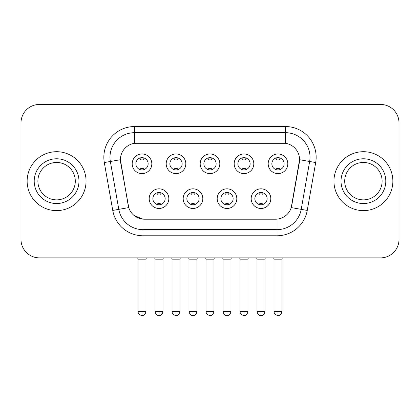 <?xml version="1.0" encoding="UTF-8"?>
<svg xmlns="http://www.w3.org/2000/svg" width="420" height="420" viewBox="0 0 420 420"><rect width="100%" height="100%" fill="white"/><g stroke="black" fill="none" stroke-linecap="round" stroke-linejoin="round"><path stroke-width="0.63" d="M202.818 198.65A9.818 9.818 0 0 1 193.001 208.467A9.818 9.818 0 0 1 183.183 198.65A9.818 9.818 0 0 1 193.001 188.832A9.818 9.818 0 0 1 202.818 198.65M186.869 198.65A6.137 6.137 0 0 0 193.001 204.782A6.137 6.137 0 0 0 199.138 198.65A6.137 6.137 0 0 0 193.001 192.512A6.137 6.137 0 0 0 186.869 198.65M236.817 198.65A9.818 9.818 0 0 1 227 208.467A9.818 9.818 0 0 1 217.182 198.65A9.818 9.818 0 0 1 227 188.832A9.818 9.818 0 0 1 236.817 198.65M220.862 198.65A6.137 6.137 0 0 0 227 204.782A6.137 6.137 0 0 0 233.132 198.65A6.137 6.137 0 0 0 227 192.512A6.137 6.137 0 0 0 220.862 198.65M270.811 198.65A9.818 9.818 0 0 1 260.993 208.467A9.818 9.818 0 0 1 251.176 198.65A9.818 9.818 0 0 1 260.993 188.832A9.818 9.818 0 0 1 270.811 198.65M254.856 198.65A6.137 6.137 0 0 0 260.993 204.782A6.137 6.137 0 0 0 267.13 198.65A6.137 6.137 0 0 0 260.993 192.512A6.137 6.137 0 0 0 254.856 198.65M168.824 198.65A9.818 9.818 0 0 1 159.007 208.467A9.818 9.818 0 0 1 149.189 198.65A9.818 9.818 0 0 1 159.007 188.832A9.818 9.818 0 0 1 168.824 198.65M152.87 198.65A6.137 6.137 0 0 0 159.007 204.782A6.137 6.137 0 0 0 165.144 198.65A6.137 6.137 0 0 0 159.007 192.512A6.137 6.137 0 0 0 152.87 198.65M185.824 163.795A9.818 9.818 0 0 1 176.006 173.612A9.818 9.818 0 0 1 166.189 163.795A9.818 9.818 0 0 1 176.006 153.977A9.818 9.818 0 0 1 185.824 163.795M169.869 163.795A6.137 6.137 0 0 0 176.006 169.932A6.137 6.137 0 0 0 182.144 163.795A6.137 6.137 0 0 0 176.006 157.657A6.137 6.137 0 0 0 169.869 163.795M219.817 163.795A9.818 9.818 0 0 1 210 173.612A9.818 9.818 0 0 1 200.183 163.795A9.818 9.818 0 0 1 210 153.977A9.818 9.818 0 0 1 219.817 163.795M203.863 163.795A6.137 6.137 0 0 0 210 169.932A6.137 6.137 0 0 0 216.137 163.795A6.137 6.137 0 0 0 210 157.657A6.137 6.137 0 0 0 203.863 163.795M253.811 163.795A9.818 9.818 0 0 1 243.994 173.612A9.818 9.818 0 0 1 234.176 163.795A9.818 9.818 0 0 1 243.994 153.977A9.818 9.818 0 0 1 253.811 163.795M237.857 163.795A6.137 6.137 0 0 0 243.994 169.932A6.137 6.137 0 0 0 250.131 163.795A6.137 6.137 0 0 0 243.994 157.657A6.137 6.137 0 0 0 237.857 163.795M287.81 163.795A9.818 9.818 0 0 1 277.993 173.612A9.818 9.818 0 0 1 268.175 163.795A9.818 9.818 0 0 1 277.993 153.977A9.818 9.818 0 0 1 287.81 163.795M271.856 163.795A6.137 6.137 0 0 0 277.993 169.932A6.137 6.137 0 0 0 284.125 163.795A6.137 6.137 0 0 0 277.993 157.657A6.137 6.137 0 0 0 271.856 163.795M151.825 163.795A9.818 9.818 0 0 1 142.007 173.612A9.818 9.818 0 0 1 132.19 163.795A9.818 9.818 0 0 1 142.007 153.977A9.818 9.818 0 0 1 151.825 163.795M135.875 163.795A6.137 6.137 0 0 0 142.007 169.932A6.137 6.137 0 0 0 148.145 163.795A6.137 6.137 0 0 0 142.007 157.657A6.137 6.137 0 0 0 135.875 163.795M112.749 210.42L104.307 162.556A30.681 30.681 0 0 1 134.521 126.546L285.479 126.546A30.681 30.681 0 0 1 315.693 162.556L307.251 210.42A30.681 30.681 0 0 1 277.037 235.772L142.963 235.772A30.681 30.681 0 0 1 112.749 210.42L128.746 207.596L120.661 162.561A16.569 16.569 0 0 1 136.978 143.115L283.022 143.115A16.569 16.569 0 0 1 299.339 162.561L291.764 205.511A16.569 16.569 0 0 1 275.447 219.203L144.553 219.203A16.569 16.569 0 0 1 128.237 205.511L120.409 159.716L110.35 161.49A24.544 24.544 0 0 1 134.521 132.683L285.479 132.683A24.544 24.544 0 0 1 309.65 161.49L301.208 209.354A24.544 24.544 0 0 1 277.037 229.635L142.963 229.635A24.544 24.544 0 0 1 118.792 209.354L110.35 161.49A24.544 24.544 0 0 1 109.977 157.227M27.137 181.157A29.453 29.453 0 0 0 56.59 210.614A29.453 29.453 0 0 0 86.048 181.157A29.453 29.453 0 0 0 56.59 151.704A29.453 29.453 0 0 0 27.137 181.157A29.453 29.453 0 0 0 56.59 210.614A29.453 29.453 0 0 0 86.048 181.157A29.453 29.453 0 0 0 56.59 151.704A29.453 29.453 0 0 0 27.137 181.157M333.953 181.157A29.453 29.453 0 0 0 363.41 210.614A29.453 29.453 0 0 0 392.863 181.157A29.453 29.453 0 0 0 363.41 151.704A29.453 29.453 0 0 0 333.953 181.157A29.453 29.453 0 0 0 363.41 210.614A29.453 29.453 0 0 0 392.863 181.157A29.453 29.453 0 0 0 363.41 151.704A29.453 29.453 0 0 0 333.953 181.157M134.521 126.546L134.521 143.299L285.479 143.299L285.479 126.546M120.409 159.684L120.593 157.227M275.447 219.203L144.553 219.203M142.963 235.772L142.963 219.13L134.117 215.507M309.65 161.49L299.591 159.716L291.254 207.596L301.208 209.354L309.65 161.49L315.693 162.556M291.764 205.511L291.664 206.036M128.336 206.036L128.237 205.511M399 122.866A18.407 18.407 0 0 0 380.594 104.454L39.407 104.454A18.407 18.407 0 0 0 21 122.866L21 239.453A18.407 18.407 0 0 0 39.407 257.864L380.594 257.864A18.407 18.407 0 0 0 399 239.453L399 122.866L399 239.453M21 122.866L21 239.453M380.594 104.454L39.407 104.454M39.407 257.864L380.594 257.864M140.17 169.649L140.17 168.126A4.709 4.709 0 0 0 143.85 168.126L143.85 169.649M142.007 311.556L138.023 311.556C138.584 312.795 137.167 314.197 142.007 315.546L142.007 311.556L145.997 311.556L145.997 259.151L138.023 259.151L137.697 257.864M145.997 259.151L146.317 257.864M143.85 157.941L143.85 159.458A4.709 4.709 0 0 0 140.17 159.458L140.17 157.941M157.164 204.503L157.164 202.981A4.709 4.709 0 0 0 160.85 202.981L160.85 204.503M159.007 311.556L155.017 311.556C155.715 314.401 157.043 315.73 159.007 315.546L159.007 311.556L162.997 311.556L162.997 259.151L155.017 259.151L154.697 257.864M162.997 259.151L163.317 257.864M160.85 192.796L160.85 194.313A4.709 4.709 0 0 0 157.164 194.313L157.164 192.796M174.163 169.649L174.163 168.126A4.709 4.709 0 0 0 177.844 168.126L177.844 169.649M176.006 311.556L172.016 311.556C172.578 312.795 171.166 314.197 176.006 315.546L176.006 311.556L179.991 311.556L179.991 259.151L172.016 259.151L171.696 257.864M179.991 259.151L180.316 257.864M177.844 157.941L177.844 159.458A4.709 4.709 0 0 0 174.163 159.458L174.163 157.941M208.157 169.649L208.157 168.126A4.709 4.709 0 0 0 211.843 168.126L211.843 169.649M210 311.556L206.01 311.556C206.577 312.795 205.16 314.197 210 315.546L210 311.556L213.99 311.556L213.99 259.151L206.01 259.151L205.69 257.864M213.99 259.151L214.31 257.864M211.843 157.941L211.843 159.458A4.709 4.709 0 0 0 208.157 159.458L208.157 157.941M242.156 169.649L242.156 168.126A4.709 4.709 0 0 0 245.837 168.126L245.837 169.649M243.994 311.556L240.009 311.556C240.571 312.795 239.153 314.197 243.994 315.546L243.994 311.556L247.984 311.556L247.984 259.151L240.009 259.151L239.684 257.864M247.984 259.151L248.304 257.864M245.837 157.941L245.837 159.458A4.709 4.709 0 0 0 242.156 159.458L242.156 157.941M276.15 169.649L276.15 168.126A4.709 4.709 0 0 0 279.83 168.126L279.83 169.649M277.993 311.556L274.003 311.556C274.565 312.795 273.152 314.197 277.993 315.546L277.993 311.556L281.978 311.556L281.978 259.151L274.003 259.151L273.683 257.864M281.978 259.151L282.303 257.864M279.83 157.941L279.83 159.458A4.709 4.709 0 0 0 276.15 159.458L276.15 157.941M191.163 204.503L191.163 202.981A4.709 4.709 0 0 0 194.843 202.981L194.843 204.503M193.001 311.556L189.016 311.556C189.709 314.401 191.037 315.73 193.001 315.546L193.001 311.556L196.991 311.556L196.991 259.151L189.016 259.151L188.69 257.864M196.991 259.151L197.311 257.864M194.843 192.796L194.843 194.313A4.709 4.709 0 0 0 191.163 194.313L191.163 192.796M225.157 204.503L225.157 202.981A4.709 4.709 0 0 0 228.837 202.981L228.837 204.503M227 311.556L223.01 311.556C223.708 314.401 225.036 315.73 227 315.546L227 311.556L230.984 311.556L230.984 259.151L223.01 259.151L222.689 257.864M230.984 259.151L231.31 257.864M228.837 192.796L228.837 194.313A4.709 4.709 0 0 0 225.157 194.313L225.157 192.796M259.151 204.503L259.151 202.981A4.709 4.709 0 0 0 262.836 202.981L262.836 204.503M260.993 311.556L257.003 311.556C257.702 314.401 259.03 315.73 260.993 315.546L260.993 311.556L264.983 311.556L264.983 259.151L257.003 259.151L256.683 257.864M264.983 259.151L265.303 257.864M262.836 192.796L262.836 194.313A4.709 4.709 0 0 0 259.151 194.313L259.151 192.796M75.295 181.157A18.706 18.706 0 0 0 56.59 162.456A18.706 18.706 0 0 0 37.889 181.157A18.706 18.706 0 0 0 56.59 199.862A18.706 18.706 0 0 0 75.295 181.157A18.706 18.706 0 0 1 56.59 199.862A18.706 18.706 0 0 1 37.889 181.157M382.111 181.157A18.706 18.706 0 0 0 363.41 162.456A18.706 18.706 0 0 0 344.705 181.157A18.706 18.706 0 0 0 363.41 199.862A18.706 18.706 0 0 0 382.111 181.157A18.706 18.706 0 0 1 363.41 199.862A18.706 18.706 0 0 1 344.705 181.157M277.037 219.13L277.037 235.772M104.307 162.556L110.35 161.49M301.208 209.354L307.251 210.42M78.976 181.157A22.386 22.386 0 0 0 56.59 158.776A22.386 22.386 0 0 0 34.204 181.157A22.386 22.386 0 0 0 56.59 203.542A22.386 22.386 0 0 0 78.976 181.157M385.796 181.157A22.386 22.386 0 0 0 363.41 158.776A22.386 22.386 0 0 0 341.024 181.157A22.386 22.386 0 0 0 363.41 203.542A22.386 22.386 0 0 0 385.796 181.157M138.023 311.556L138.023 259.151M145.997 311.556C145.299 314.401 143.971 315.73 142.007 315.546M155.017 311.556L155.017 259.151M162.997 311.556C162.298 314.401 160.97 315.73 159.007 315.546M172.016 311.556L172.016 259.151M179.991 311.556C179.298 314.401 177.97 315.73 176.006 315.546M206.01 311.556L206.01 259.151M213.99 311.556C213.292 314.401 211.964 315.73 210 315.546M240.009 311.556L240.009 259.151M247.984 311.556C247.286 314.401 245.957 315.73 243.994 315.546M274.003 311.556L274.003 259.151M281.978 311.556C281.284 314.401 279.956 315.73 277.993 315.546M189.016 311.556L189.016 259.151M196.991 311.556C196.292 314.401 194.964 315.73 193.001 315.546M223.01 311.556L223.01 259.151M230.984 311.556C230.291 314.401 228.963 315.73 227 315.546M257.003 311.556L257.003 259.151M264.983 311.556C264.285 314.401 262.957 315.73 260.993 315.546"/></g></svg>
